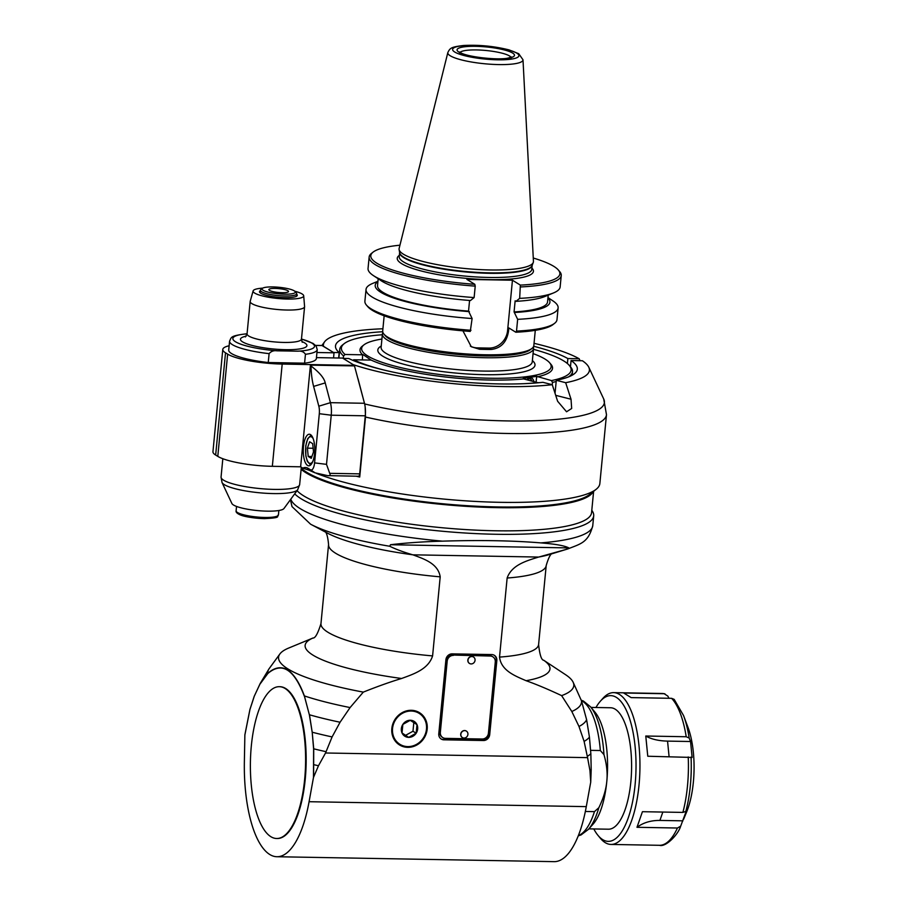 <?xml version="1.0" encoding="UTF-8"?>
<svg xmlns="http://www.w3.org/2000/svg" width="907" height="907" viewBox="0 0 907 907"><rect width="100%" height="100%" fill="white"/><g stroke="black" fill="none" stroke-linecap="round" stroke-linejoin="round"><path stroke-width="1.36" d="M276.93 838.499A75.916 27.584 -89 0 0 277.213 838.51A75.916 27.584 -89 0 0 306.147 763.093A75.916 27.584 -89 0 0 279.912 686.701A75.916 27.584 -89 0 0 279.628 686.701M270.864 836.696A75.916 27.584 -89 0 0 276.646 838.499A75.916 27.584 -89 0 0 305.58 763.082A75.916 27.584 -89 0 0 279.345 686.69A75.916 27.584 -89 0 0 250.706 754.057A75.916 27.584 -89 0 0 270.864 836.696M306.475 472.751A148.793 29.239 5.5 0 0 462.105 505.959A148.793 29.239 5.5 0 0 591.954 492.614A148.793 29.239 -174.5 0 1 485.086 507.183A148.793 29.239 -174.5 0 1 301.169 468.862A148.793 29.239 5.5 0 0 306.475 472.751M593.62 491.299L591.568 512.648A149.406 29.353 -174.5 0 1 468.148 529.722A149.406 29.353 -174.5 0 1 303.675 495.857A149.406 29.353 -174.5 0 1 297.031 490.653M593.178 491.651A149.406 29.353 -174.5 0 1 464.928 506.265A149.406 29.353 -174.5 0 1 305.908 472.74A149.406 29.353 -174.5 0 1 301.124 469.316M507.138 578.02L499.53 657.099C501.186 670.761 515.323 676.01 526.083 680.703C536.252 684.297 548.1 689.275 561.626 695.624L571.818 711.496L578.995 726.473L584.108 741.404L587.566 757.64L325.534 752.991L332.098 736.926L340.068 722.233L350.091 707.562L363.31 692.109C378.004 686.259 390.758 681.724 401.586 678.493C413.218 674.196 428.308 669.468 432.594 655.908L440.201 576.841C438.138 563.451 423.909 558.927 412.878 554.823L538.611 557.057C526.82 560.764 511.775 564.755 507.138 578.02A109.316 21.485 5.5 0 0 546.207 565.492L538.599 644.56A109.316 21.485 -174.5 0 1 499.53 657.099M391.835 728.502A18.979 17.29 -58.3 0 1 419.488 712.675A18.979 17.29 -58.3 0 1 424.215 737.901A18.979 17.29 -58.3 0 1 399.534 744.964A18.979 17.29 -58.3 0 1 391.835 728.502M496.832 660.602L489.701 734.693A6.077 5.533 -58.3 0 1 483.476 740.52L443.874 739.817A6.077 5.533 -58.3 0 1 438.784 733.786L445.915 659.695A6.077 5.533 -58.3 0 1 452.151 653.868L491.753 654.571A6.077 5.533 -58.3 0 1 496.832 660.602L489.168 734.364A6.077 5.533 121.7 0 1 482.943 740.191L443.342 739.488A6.077 5.533 121.7 0 1 440.983 738.888M325.534 752.991L318.47 765.757L313.482 777.424L313.618 748.865L312.212 732.323L313.72 748.808L313.607 777.004M254.187 696.508L249.947 709.501L244.867 735.021L244.368 761.71A94.135 34.205 -89 0 0 276.896 856.73A94.135 34.205 -89 0 0 309.083 801.709L313.482 777.424M587.566 757.64L589.958 770.576L590.729 782.117L586.285 806.629A94.135 34.205 91 0 1 554.098 861.65L276.896 856.73M589.958 770.576A176.91 34.761 5.5 0 0 591.194 769.624L590.854 753.717A174.235 34.239 5.5 0 1 587.407 756.313M590.729 782.117L591.194 769.624M561.626 695.624A148.295 29.137 5.5 0 0 573.122 682.2L581.489 700.828L586.614 719.693L589.437 737.142L590.854 753.717M244.867 735.021L249.935 709.512M539.438 556.853L566.24 549.393L568.836 547.907C564.608 545.685 555.288 544.019 540.867 542.896C512.897 540.583 480.075 539.994 442.401 541.15C423.399 541.672 406.087 542.874 390.464 544.733L389.749 546.263C395.837 549.257 403.286 552.034 412.084 554.596M313.074 637.972L288.709 648.04A148.295 29.137 5.5 0 0 279.878 653.97A148.295 29.137 5.5 0 0 363.31 692.109M304.287 696.043L304.196 695.816C293.925 669.026 281.805 661.588 267.826 673.516L267.848 673.368C274.39 667.416 280.955 666.214 287.542 669.763C293.993 674.264 299.571 682.914 304.287 695.692L309.389 714.886L304.378 695.93A157.569 30.963 -174.5 0 0 350.091 707.562M267.826 673.516L259.867 684.275L254.266 696.213L259.89 684.139L267.848 673.368A157.569 30.963 -174.5 0 1 268.801 669.196A157.569 30.963 -174.5 0 1 269.232 668.538L279.878 653.97M312.201 732.3L309.389 714.886M340.068 722.233A164.643 32.346 -174.5 0 1 309.491 714.795L312.212 732.323M332.098 736.926A170.165 33.434 -174.5 0 1 312.325 732.244M325.93 751.665A174.235 34.239 -174.5 0 1 313.697 748.808M318.47 765.757A176.91 34.761 -174.5 0 1 314.06 764.726L313.958 764.726M249.947 709.399L254.187 696.395L249.947 709.41M254.187 696.417L260.026 683.844A164.643 32.346 -174.5 0 1 260.366 683.209L268.801 669.196M294.707 493.839A151.832 29.829 5.5 0 0 301.135 498.782A151.832 29.829 5.5 0 0 468.273 533.203A151.832 29.829 5.5 0 0 593.7 515.845A151.832 29.829 5.5 0 0 591.795 510.324M573.122 682.2A148.295 29.137 5.5 0 0 565.583 674.706L543.588 660.171M571.818 711.496A157.569 30.963 5.5 0 0 581.489 700.828M578.995 726.473A164.643 32.346 5.5 0 0 586.614 719.693M584.108 741.404A170.165 33.434 5.5 0 0 589.437 737.142M598.847 807.695A66.551 24.183 -89 0 1 588.394 829.395L593.087 824.123A60.735 22.074 -89 0 0 606.817 781.244C606.08 789.475 603.427 798.296 598.847 807.695L594.459 811.629L585.344 811.47M590.582 750.35L600.343 750.531L603.949 754.601A66.551 24.183 -89 0 0 590.57 706.859L583.45 701.066L581.251 700.204M590.57 706.859L595.071 712.29A60.735 22.074 -89 0 1 606.817 781.244C607.667 773.013 606.715 764.125 603.949 754.601M591.024 707.415L610.592 707.755A60.735 22.074 91 0 1 615.218 709.206A60.735 22.074 91 0 1 631.34 775.315A60.735 22.074 91 0 1 608.438 829.202L588.87 828.862M593.802 828.941A72.877 26.484 -89 0 0 597.996 835.392A72.877 26.484 -89 0 0 602.667 839.61A72.877 26.484 -89 0 0 636 762.107A72.877 26.484 -89 0 0 600.377 701.202A72.877 26.484 -89 0 0 595.956 707.494M597.996 835.392L600.343 838.238A75.916 27.584 -89 0 0 605.207 842.626A75.916 27.584 -89 0 0 610.989 844.44A75.916 27.584 -89 0 0 639.923 769.023A75.916 27.584 -89 0 0 613.688 692.631A75.916 27.584 -89 0 0 602.826 698.447L600.377 701.202M668.992 698.277L667.824 696.077L664.151 693.719L623.71 693.005L631.147 697.608L671.599 698.322L674.184 699.388L683.527 715.498A73.637 26.757 -89 0 1 689.173 738.037L690.556 741.518L692.132 757.447L647.768 756.234L645.773 736.019L686.214 736.745L689.173 738.037M677.427 828.023L636.986 827.297L642.428 811.697L682.88 812.411L685.828 811.414L687.211 808.534L680.692 826.152L677.427 828.023A75.916 27.584 91 0 1 659.457 845.301L610.989 844.44M683.527 715.498L688.028 727.471A57.504 20.895 91 0 1 686.52 812.253L683.595 819.27M664.922 693.821L664.151 693.719A75.916 27.584 91 0 0 662.155 693.492L664.922 693.81M669.083 756.608L667.552 741.11C658.607 740.906 651.351 739.205 645.773 736.019M667.552 741.11L690.556 741.518M636.986 827.297C643.312 822.626 650.965 820.336 659.922 820.427L682.926 820.835M659.457 845.301C665.772 847.467 678.232 834.497 680.658 826.22L680.692 826.152M397.992 743.876A18.979 17.29 121.7 0 0 401.007 744.919M420.111 714.002A18.979 17.29 121.7 0 0 417.832 711.78M399.93 744.318A18.219 16.598 121.7 0 0 426.483 729.115A18.219 16.598 121.7 0 0 419.091 713.321A18.219 16.598 121.7 0 0 395.395 720.09A18.219 16.598 121.7 0 0 399.93 744.318L396.733 742.334A18.219 16.598 -58.3 0 1 395.713 741.654M414.816 710.737A18.219 16.598 -58.3 0 1 415.894 711.337L419.091 713.321M416.993 724.659L416.166 733.219L408.683 737.368L402.028 732.969A8.764 7.982 -58.3 0 1 402.855 724.41A8.764 7.982 -58.3 0 1 410.338 720.26A8.764 7.982 -58.3 0 1 416.993 724.659A8.764 7.982 -58.3 0 1 416.166 733.219A8.764 7.982 -58.3 0 1 408.683 737.368A8.764 7.982 -58.3 0 1 402.028 732.969L402.855 724.41L410.338 720.26L416.993 724.659L410.202 720.305M413.796 722.686L412.968 731.246L416.166 733.219M405.588 735.339L412.968 731.246M496.299 660.273A6.077 5.533 121.7 0 0 494.1 655.171M442.548 737.425A6.077 5.533 -58.3 0 1 439.804 732.006L446.652 660.874A6.077 5.533 -58.3 0 1 452.888 655.047L489.655 655.693A6.077 5.533 -58.3 0 1 492.546 656.634M453.421 655.376A6.077 5.533 121.7 0 0 447.185 661.203L440.337 732.334A6.077 5.533 121.7 0 0 445.428 738.366L482.195 739.012A6.077 5.533 121.7 0 0 488.431 733.185L495.279 662.053A6.077 5.533 121.7 0 0 490.188 656.033L452.888 655.047M462.321 737.516A3.798 3.458 -58.3 0 1 461.3 732.425A3.798 3.458 -58.3 0 1 466.311 731.053M469.452 663.414A3.798 3.458 -58.3 0 1 468.431 658.335A3.798 3.458 -58.3 0 1 473.443 656.963M460.847 734.262A3.798 3.458 121.7 0 0 462.389 737.561A3.798 3.458 121.7 0 0 467.921 734.387A3.798 3.458 121.7 0 0 466.379 731.099A3.798 3.458 121.7 0 0 460.847 734.262M467.978 660.171A3.798 3.458 121.7 0 0 469.52 663.459A3.798 3.458 121.7 0 0 475.053 660.296A3.798 3.458 121.7 0 0 473.511 657.008A3.798 3.458 121.7 0 0 467.978 660.171M365.158 406.858L365.498 417.05L359.716 477.014L358.458 476.232M364.251 402.459L358.027 378.786M343.107 358.412L353.129 364.614A133.612 26.258 5.5 0 0 552.261 384.704L542.885 382.312A121.47 23.865 -174.5 0 1 348.776 358.514L343.107 358.412M382.913 328.765A133.612 26.258 5.5 0 0 324.593 341.803A133.612 26.258 5.5 0 0 323.482 346.293L333.504 352.483L339.173 352.585L338.651 358.016M365.498 417.05A154.87 30.43 5.5 0 0 523.101 433.535A154.87 30.43 5.5 0 0 606.488 414.68L599.856 483.533A154.87 30.43 -174.5 0 1 596.148 489.304A154.87 30.43 -174.5 0 1 473.069 501.299A154.87 30.43 -174.5 0 1 316.52 473.42M315.262 472.921A154.87 30.43 -174.5 0 1 307.076 469.248M356.179 476.198A154.87 30.43 5.5 0 0 359.716 477.014M596.148 489.304L589.675 494.417A148.793 29.239 -174.5 0 1 446.539 504.111A148.793 29.239 -174.5 0 1 301.226 468.273M571.07 360.544A121.47 23.865 -174.5 0 1 577.317 369.194A121.47 23.865 -174.5 0 1 556.297 380.305L565.673 382.697A133.612 26.258 5.5 0 0 588.802 367.244A133.612 26.258 5.5 0 0 582.396 360.748L571.07 360.544L570.469 366.791M555.039 393.287L556.297 380.305M565.673 382.697L571.025 399.239L571.671 408.479L566.558 411.778L557.612 401.245L552.261 384.704L552.488 382.369A116.912 22.97 5.5 0 0 556.172 381.564M339.173 352.585A121.47 23.865 -174.5 0 1 335.499 345.907A121.47 23.865 -174.5 0 1 382.709 331.724M533.679 346.259A121.47 23.865 -174.5 0 1 567.873 358.56L579.188 358.764L580.061 360.703M567.397 363.537L567.873 358.56M579.188 358.764A133.612 26.258 5.5 0 0 534.042 343.322M322.053 345.544L334.037 352.812L333.549 357.925M316.452 357.619L342.574 358.084L354.331 365.351L364.478 403.275A15.181 5.521 91 0 1 365.283 415.803L359.694 473.862A3.038 1.1 91 0 1 358.571 476.243A3.038 1.1 91 0 1 358.344 476.164M302.757 468.137L312.994 471.515L308.38 468.466A39.477 14.342 91 0 0 302.757 468.137L300.625 466.81L310.489 364.58L282.19 364.058A42.516 8.356 5.5 0 1 227.646 354.127L217.793 456.38L215.662 455.053A42.516 8.356 -174.5 0 1 212.952 451.686L222.793 349.433A42.516 8.356 5.5 0 0 225.514 352.812L227.646 354.127M217.793 456.38A42.516 8.356 -174.5 0 0 272.338 466.311L300.625 466.81M308.38 468.466L315.126 472.842L327.518 475.619C329.899 475.948 330.636 475.177 329.717 473.329L326.509 464.361L331.236 415.202A15.181 5.521 -89 0 0 330.431 402.674L325.228 382.901C324.173 378.049 319.445 372.426 311.033 366.031L310.489 364.58L354.331 365.351M315.126 472.842L312.994 471.515M310.511 469.781A9.115 3.311 -89 0 0 314.57 462.876L319.309 413.705A9.115 3.311 -89 0 0 318.822 406.189L313.618 386.416A39.477 14.342 91 0 1 311.033 366.031M307.541 465.438A15.793 5.737 91 0 1 303.346 448.251A15.793 5.737 91 0 1 309.31 434.238A15.793 5.737 91 0 1 314.763 450.121A15.793 5.737 91 0 1 308.743 465.813A15.793 5.737 91 0 1 307.541 465.438M229.131 345.76A42.516 8.356 5.5 0 0 222.793 349.433M277.259 350.816L297.859 351.179C301.317 350.771 303.845 351.803 305.444 354.286A44.035 8.651 5.5 0 0 317.223 349.614L316.373 358.503A44.035 8.651 -174.5 0 1 304.582 363.174L268.245 362.528A44.035 8.651 -174.5 0 1 228.711 350.057L229.573 341.168A44.035 8.651 5.5 0 0 269.107 353.639C271.17 351.224 273.891 350.283 277.259 350.816A40.996 8.05 -174.5 0 1 236.081 342.098A40.996 8.05 -174.5 0 1 247.055 333.833M316.951 352.506L334.037 352.812M305.444 354.286L304.582 363.174M268.245 362.528L269.107 353.639M294.764 291.215A25.419 5 -174.5 0 1 302.076 293.947A25.419 5 -174.5 0 1 303.698 295.784L304.582 306.532A27.335 5.374 -174.5 0 1 304.582 306.725A27.335 5.374 -174.5 0 1 281.998 309.843A27.335 5.374 -174.5 0 1 251.919 303.652A27.335 5.374 -174.5 0 1 250.173 301.487A27.335 5.374 -174.5 0 1 250.207 301.294L253.121 290.909A25.419 5 -174.5 0 1 262.769 288.131M303.698 295.784A25.419 5 -174.5 0 1 277.916 298.494A25.419 5 -174.5 0 1 253.121 290.909M296.634 294.231A18.979 3.73 -174.5 0 1 297.281 295.342A18.979 3.73 -174.5 0 1 278.041 297.235A18.979 3.73 -174.5 0 1 259.504 291.703A18.979 3.73 -174.5 0 1 260.354 290.739M358.571 476.243L327.518 475.619M307.394 448.16L308.21 456.448L311.26 458.33L313.493 451.935L312.677 443.648L309.627 441.766L307.394 448.16L313.13 448.262M308.21 456.448L311.895 456.516M297.666 489.78L283.959 508.532A26.326 5.17 -174.5 0 1 260.944 510.868A26.326 5.17 -174.5 0 1 233.462 504.995A26.326 5.17 -174.5 0 1 231.897 503.521L222.022 482.49A38.253 7.517 5.5 0 0 224.29 484.633A38.253 7.517 5.5 0 0 264.22 493.17A38.253 7.517 5.5 0 0 297.666 489.78L299.65 484.61A39.477 7.755 -174.5 0 1 267.043 489.122A39.477 7.755 -174.5 0 1 223.587 480.177A39.477 7.755 -174.5 0 1 221.059 477.037L222.022 482.49M262.452 288.335L260.842 289.616A18.219 3.583 5.5 0 0 260.4 290.297A18.219 3.583 5.5 0 0 278.188 295.603A18.219 3.583 5.5 0 0 296.668 293.789A18.219 3.583 5.5 0 0 296.374 293.04L295.024 291.476A16.7 3.277 5.5 0 0 272.814 286.929A16.7 3.277 5.5 0 0 262.452 288.335A16.7 3.277 5.5 0 0 278.37 293.823A16.7 3.277 5.5 0 0 295.024 291.476M282.145 292.7A9.864 1.939 -174.5 0 1 268.857 289.616A9.864 1.939 -174.5 0 1 278.868 288.63A9.864 1.939 -174.5 0 1 288.505 291.51A9.864 1.939 -174.5 0 1 282.145 292.7M399.942 245.196A94.974 18.662 5.5 0 0 373.083 252.135A94.974 18.662 5.5 0 0 474.815 284.31L466.901 279.413L512.444 280.218L520.357 285.115A94.974 18.662 5.5 0 0 558.315 269.98A94.974 18.662 5.5 0 0 533.271 258.03M373.083 252.135L371.462 253.416A96.493 18.956 5.5 0 0 369.149 257.01A96.493 18.956 5.5 0 0 475.223 286.124L474.815 284.31M470.971 330.284A96.493 18.956 -174.5 0 1 366.485 305.149L367.823 306.713A94.974 18.662 -174.5 0 0 470.28 331.429L472.105 318.538L468.534 311.124L469.565 300.466M474.123 297.575A96.493 18.956 -174.5 0 1 373.389 275.592L381.121 280.705A87.752 17.244 -174.5 0 0 470.461 300.534L474.123 297.575L475.223 286.124M373.389 275.592A96.493 18.956 -174.5 0 1 368.049 268.461L369.149 257.01M468.534 311.124A85.405 16.78 -174.5 0 1 377.539 285.569L378.185 278.766M377.913 281.624A87.752 17.244 5.5 0 0 469.395 311.645M377.947 281.249L372.63 283.449A96.493 18.956 5.5 0 0 366.031 289.424A96.493 18.956 5.5 0 0 472.105 318.538M366.485 305.149A96.493 18.956 -174.5 0 1 364.897 301.169L366.031 289.424M520.357 285.115L519.666 298.369L515.992 301.339L515.142 300.818L514.076 311.929L517.648 319.332A96.493 18.956 5.5 0 0 558.122 307.904L556.989 319.672A96.493 18.956 -174.5 0 1 554.676 323.266L553.055 324.547A94.974 18.662 -174.5 0 1 515.822 332.234L508.827 327.915L508.51 331.18L507.591 330.602L512.444 280.218M462.933 330.84L471.266 346.723L479.565 349.274A75.916 14.92 5.5 0 0 491.163 349.478C500.97 348.277 506.752 342.177 508.51 331.18M535.289 330.341L533.826 345.556A75.916 14.92 -174.5 0 1 532.012 348.39A75.916 14.92 -174.5 0 1 463.545 353.719A75.916 14.92 -174.5 0 1 387.538 337.03A75.916 14.92 -174.5 0 1 383.933 334.127A75.916 14.92 -174.5 0 1 382.697 331.01L384.16 315.783M532.012 348.39L530.391 349.671A74.397 14.614 -174.5 0 1 463.296 354.886A74.397 14.614 -174.5 0 1 388.82 338.538A74.397 14.614 -174.5 0 1 385.282 335.692L383.933 334.127M382.924 332.529A75.916 14.92 5.5 0 0 382.403 333.969A75.916 14.92 5.5 0 0 456.55 356.088A75.916 14.92 5.5 0 0 533.543 348.526A75.916 14.92 5.5 0 0 533.305 347.007M381.915 339.037A95.201 18.707 5.5 0 0 363.922 344.875A95.201 18.707 5.5 0 0 454.611 376.167A95.201 18.707 5.5 0 0 549.608 362.755A95.201 18.707 5.5 0 0 545.084 359.115A95.201 18.707 5.5 0 0 533.055 353.594M362.403 359.92L362.619 354.807A96.72 19.002 -174.5 0 1 362.312 346.157L363.922 344.875M362.925 354.524L371.156 360.079A96.72 19.002 -174.5 0 0 523.588 378.911L523.26 378.344L536.672 376.348L551.456 380.589L552.488 382.369M549.608 362.755L550.946 364.319A96.72 19.002 -174.5 0 1 537.001 376.904M382.335 334.751A115.393 22.675 5.5 0 0 344.161 343.674A115.393 22.675 5.5 0 0 345.102 354.49L362.619 354.807M344.161 343.674L342.551 344.955A116.912 22.97 5.5 0 0 339.751 349.308A116.912 22.97 5.5 0 0 343.538 355.952L345.102 354.49M343.3 358.424L343.538 355.952M371.156 360.079L353.639 359.773L352.97 360.396M538.146 382.777L523.588 378.911M353.639 359.773A115.393 22.675 5.5 0 0 384.092 370.067M524.994 383.638A115.393 22.675 5.5 0 0 538.044 382.595M536.116 382.096L536.672 376.348M531.956 381.042A6.372 3.866 -75.7 0 0 529.847 378.797A6.372 3.866 -75.7 0 0 528.872 378.752A6.372 3.866 -75.7 0 0 526.922 379.761A7.596 4.603 -75.7 0 1 527.012 379.602A7.596 4.603 -75.7 0 1 533.872 381.53M568.519 376.904A116.912 22.97 5.5 0 0 572.498 371.711A116.912 22.97 5.5 0 0 570.571 366.904L569.233 365.34A115.393 22.675 5.5 0 0 533.463 349.308M551.456 380.589A115.393 22.675 5.5 0 0 569.233 365.34M528.509 380.158A6.372 3.866 104.3 0 0 527.953 379.058M554.676 323.266A96.493 18.956 -174.5 0 1 516.514 331.1L515.822 332.234M517.648 319.332L516.514 331.1M520.765 286.941A96.493 18.956 5.5 0 0 561.24 275.513A96.493 18.956 5.5 0 0 559.653 271.544L558.315 269.98M561.24 275.513L560.141 286.952A96.493 18.956 -174.5 0 1 553.542 292.927A96.493 18.956 -174.5 0 1 519.666 298.369M553.542 292.927L544.937 296.476A87.73 17.233 -174.5 0 1 515.992 301.339M548.213 295.126L547.556 301.94A85.405 16.78 -174.5 0 1 514.076 311.929M514.949 312.462A87.775 17.244 5.5 0 0 547.941 297.972M558.122 307.904A96.493 18.956 5.5 0 0 552.782 300.784L547.975 297.609M470.37 346.123A18.219 16.598 121.7 0 0 477.309 347.88L488.907 348.084A18.219 16.598 121.7 0 0 507.591 330.602M489.973 269.957A67.492 13.265 -174.5 0 1 403.388 254.175A67.492 13.265 -174.5 0 1 399.103 249.55A67.492 13.265 -174.5 0 1 399.137 248.45L447.843 52.538A37.765 7.426 5.5 0 0 498.68 64.578A37.765 7.426 5.5 0 0 522.999 59.783L533.441 261.375A67.492 13.265 -174.5 0 1 533.271 262.463A67.492 13.265 -174.5 0 1 489.973 269.957M566.24 549.393A143.068 28.106 5.5 0 0 567.759 548.95L549.325 554.562A123.352 24.24 -174.5 0 1 538.611 557.057M586.285 806.629L309.083 801.709M567.759 548.95L567.759 548.95C580.491 543.86 588.292 542.783 592.759 525.663A151.832 29.829 -174.5 0 1 540.867 542.896M568.836 547.907L390.464 544.733M412.878 554.823A123.352 24.24 -174.5 0 1 327.597 533.214L310.579 524.189A143.068 28.106 5.5 0 0 389.749 546.263M324.434 531.264C326.384 531.683 327.767 536.105 328.572 544.529A109.316 21.485 5.5 0 0 440.201 576.841M432.594 655.908A109.316 21.485 -174.5 0 1 320.965 623.597L328.572 544.529M313.051 637.984A122.989 24.16 5.5 0 0 401.586 678.493M442.401 541.15A151.832 29.829 -174.5 0 1 290.796 499.179M526.083 680.703A122.989 24.16 5.5 0 0 543.61 660.183M581.41 700.612A68.32 24.829 91 0 1 582.475 701.202A68.32 24.829 91 0 1 600.343 750.531M594.459 811.629A68.32 24.829 91 0 1 578.36 835.585M688.22 756.948A75.916 27.584 91 0 1 682.88 812.411M671.599 698.322A75.916 27.584 91 0 1 686.214 736.745M685.828 811.414A73.637 26.757 -89 0 0 691.055 757.118M659.922 820.427L662.836 812.06M571.025 399.239L555.696 395.339M588.802 367.244L603.711 398.978A151.616 29.795 -174.5 0 1 528.384 420.893A151.616 29.795 -174.5 0 1 364.637 403.944M364.478 403.275L330.431 402.674L318.822 406.189M319.309 413.705L331.236 415.202L365.283 415.803M310.795 365.136L354.648 365.906M313.618 386.416L325.228 382.901M315.636 345.431L322.28 345.544M215.662 455.053L225.514 352.812M272.338 466.311L282.19 364.058M297.859 351.179A40.996 8.05 5.5 0 0 301.464 339.071M246.182 336.18A33.4 6.564 5.5 0 0 269.436 348.571A33.4 6.564 5.5 0 0 305.024 343.129A33.4 6.564 5.5 0 0 301.872 341.542M245.4 336.939L247.055 333.878A27.335 5.374 5.5 0 0 248.801 336.043A27.335 5.374 5.5 0 0 278.88 342.245A27.335 5.374 5.5 0 0 301.464 339.116L304.582 306.725M359.694 473.862L329.717 473.329M326.509 464.361L314.57 462.876M313.244 438.807A13.367 4.852 -89 0 0 311.702 437.004A13.367 4.852 -89 0 0 305.625 452.31A13.367 4.852 -89 0 0 312.836 461.38M278.857 510.516L278.438 514.881A21.258 4.172 -174.5 0 1 264.742 517.466A21.258 4.172 -174.5 0 1 236.115 510.811L236.534 506.435M264.073 518.611A19.739 3.877 -174.5 0 1 237.487 512.5M531.91 268.098A68.399 13.435 -174.5 0 1 464.044 278.154A68.399 13.435 -174.5 0 1 399.363 255.332M533.543 348.526L532.262 361.859A75.916 14.92 -174.5 0 1 469.543 370.532A75.916 14.92 -174.5 0 1 385.974 353.322A75.916 14.92 -174.5 0 1 381.121 347.302L382.403 333.969M532.386 360.578A78.954 15.51 -174.5 0 1 480.381 374.602A78.954 15.51 -174.5 0 1 382.856 356.236A78.954 15.51 -174.5 0 1 381.246 346.032M488.907 348.084L491.163 349.478M479.565 349.274L477.309 347.88M531.785 269.379A66.574 13.083 -174.5 0 1 464.259 276.023A66.574 13.083 -174.5 0 1 399.239 256.624L399.624 252.588A66.574 13.083 5.5 0 0 464.656 271.873A66.574 13.083 5.5 0 0 532.171 265.354L531.785 269.379M533.271 262.463L532.126 265.468A66.642 13.095 -174.5 0 1 475.472 272.281A66.642 13.095 -174.5 0 1 403.876 257.282A66.642 13.095 -174.5 0 1 399.647 252.713L399.103 249.55M516.752 53.128A33.264 6.53 5.5 0 0 460.155 46.042A33.264 6.53 5.5 0 0 480.404 58.558A33.264 6.53 5.5 0 0 516.752 53.128M458.897 52.096A28.854 5.669 -174.5 0 1 490.426 47.391A28.854 5.669 -174.5 0 1 507.988 58.241A28.854 5.669 -174.5 0 1 458.897 52.096M460.098 52.402A25.815 5.068 -174.5 0 1 482.841 50.225A25.815 5.068 -174.5 0 1 509.53 55.962A25.815 5.068 -174.5 0 1 511.004 57.311M279.912 686.701L279.345 686.69M277.213 838.51L276.646 838.499M552.805 553.259C550.81 553.293 548.61 557.374 546.207 565.492M312.938 638.052C315.228 638.29 317.904 633.471 320.965 623.597M249.935 709.433L244.89 734.704M310.579 524.189L292.009 506.605L290.421 499.7M592.759 525.663L593.7 515.845M538.599 644.56C539.722 654.843 541.434 660.081 543.712 660.273M588.394 829.395L581.07 834.928L578.247 835.857M613.688 692.631L662.155 693.492M603.711 398.978L606.488 414.68M324.593 341.803L321.883 345.51M315.602 345.397L322.166 345.51M317.223 349.614L316.158 346.066L313.051 343.413L301.475 338.969M247.078 333.731C229.845 335.828 231.591 337.155 229.573 341.168M302.28 342.29L301.464 339.116M247.055 333.878L250.173 301.487M311.135 435.111L307.722 438.648L305.761 445.802L305.852 456.006L307.337 461.38L310.602 465.008M222.827 458.715L221.059 477.037M301.328 467.241L299.65 484.61M278.438 514.881C275.853 516.502 282.905 517.75 264.186 518.645C251.647 517.942 243.337 516.537 239.267 514.439C236.818 513.203 235.775 512.002 236.115 510.811M296.43 296.306L296.668 293.789M260.162 292.814L260.4 290.297M572.498 371.711L572.158 375.192M339.751 349.308L338.901 358.027M447.843 52.538C450.087 48.06 450.881 47.017 463.454 45.497C478.726 44.67 493.93 46.144 509.076 49.896L518.713 53.694L522.999 59.783M459.792 53.059L459.543 51.982L460.212 52.481C466.867 57.096 499.428 60.474 508.328 58.014L511.627 56.994L511.174 58.014"/></g></svg>
